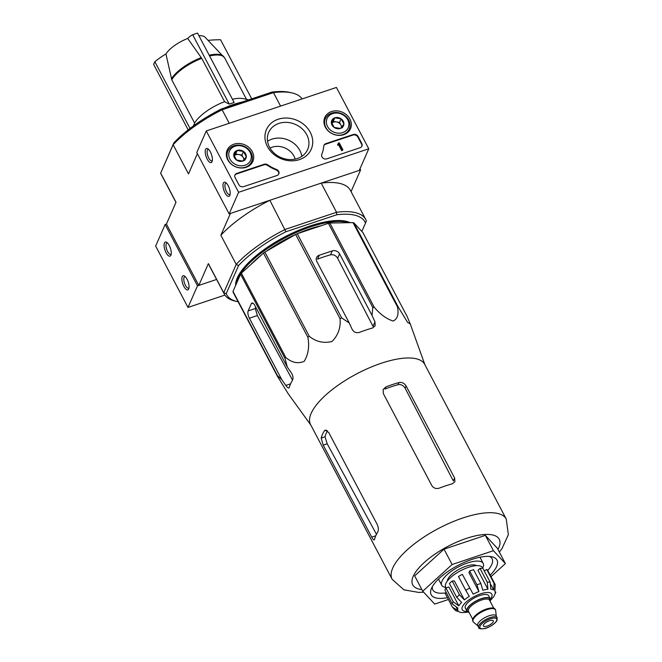 <?xml version="1.0" encoding="UTF-8"?>
<svg xmlns="http://www.w3.org/2000/svg" width="662" height="662" viewBox="0 0 662 662"><rect width="100%" height="100%" fill="white"/><g stroke="black" fill="none" stroke-linecap="round" stroke-linejoin="round"><path stroke-width="0.99" d="M209.597 55.964A30.493 11.014 152.2 0 1 224.716 58.016L205.104 37.237A22.963 8.292 152.2 0 0 198.914 35.698M229.242 104.108L192.659 34.73A105.051 89.188 23.7 0 1 197.541 33.1L234.125 102.478L229.242 104.108L224.592 101.675L201.753 58.364L187.71 38.446A22.963 8.292 152.2 0 0 165.947 53.97L171.764 79.771L194.595 123.082L193.486 125.879M192.659 34.73A111.53 43.03 -108.5 0 0 187.71 38.446M165.947 53.97A111.53 94.683 23.7 0 0 154.842 61.723A105.051 40.531 -108.5 0 0 153.65 64.421L188.174 129.893M190.027 128.453L154.842 61.723M251.725 98.845L220.57 39.753A111.53 94.683 23.7 0 0 208.125 40.374M248.689 99.863L243.459 98.671A30.493 11.014 152.2 0 0 232.428 99.275M499.338 552.083L501.953 548.682L508.35 534.689L506.264 519.074L424.698 364.357A64.52 23.294 152.2 0 0 369.082 367.94A64.52 23.294 152.2 0 0 311.165 413.32A64.52 23.294 152.2 0 0 310.544 424.541L392.119 579.258L403.853 589.809L418.806 592.424L423.63 592.159M398.259 307.069L407.618 322.427L410.25 323.941L407.279 316.775L362.892 232.577L353.872 222.871A72.141 26.05 152.2 0 0 353.028 222.622L329.833 223.028A72.141 26.05 152.2 0 0 328.418 223.317L297.255 233.727A72.141 26.05 152.2 0 0 295.641 234.456L264.874 252.09A72.141 26.05 152.2 0 0 263.493 253.074L241.357 273.199A72.141 26.05 152.2 0 0 240.579 274.176L233.007 291.396A72.141 26.05 152.2 0 0 233.041 292.099L277.436 376.297A72.141 26.05 152.2 0 1 277.395 375.594L281.83 379.756L285.818 385.433C287.656 387.965 288.839 388.611 289.352 387.361A69.436 25.073 -27.8 0 1 292.521 380.162C293.44 378.134 293.051 375.693 291.354 372.838L287.366 367.162L284.974 358.374A72.141 26.05 152.2 0 1 285.744 357.397C291.619 362.627 297.768 363.959 304.181 361.386C308.318 354.476 309.551 346.441 307.88 337.272A72.141 26.05 152.2 0 1 309.262 336.288C315.956 341.757 323.536 343.504 332.001 341.518C338.191 335.204 340.872 327.582 340.036 318.654A72.141 26.05 152.2 0 1 341.65 317.925L349.255 322.998L352.192 329.428C353.88 332.283 356.322 333.259 359.516 332.357A69.436 25.073 -27.8 0 1 372.532 328.004L375.147 325.803L374.965 321.815L372.027 315.385L372.805 307.507A72.141 26.05 152.2 0 1 374.229 307.226C380.195 314.334 386.517 318.943 393.187 321.045C397.581 318.827 398.987 314.086 397.423 306.82A72.141 26.05 152.2 0 1 398.259 307.069L353.872 222.871M288.88 387.982L289.352 387.361M310.826 425.07L288.26 393.816L277.436 376.297M287.366 367.162L254.928 305.629A5.577 2.151 -108.5 0 0 251.974 303.039A5.577 2.151 -108.5 0 0 251.312 303.726L248.151 310.925A5.577 2.151 -108.5 0 0 249.392 318.223L281.83 379.756M292.538 380.129L257.386 315.551L255.267 308.55L248.151 310.925M255.689 307.077A62.228 22.467 152.2 0 0 255.267 308.55M297.255 233.727L341.65 317.925M295.641 234.456L340.036 318.654M328.418 223.317L372.805 307.507M329.833 223.028L374.229 307.226M264.874 252.09L309.262 336.288M263.493 253.074L307.88 337.272M241.357 273.199L285.744 357.397M240.579 274.176L284.974 358.374M233.007 291.396L277.395 375.594M353.028 222.622L397.423 306.82M372.027 315.385L339.589 253.86A5.577 4.733 23.7 0 0 332.283 250.89L319.266 255.234A5.577 4.733 23.7 0 0 316.585 257.592A5.577 4.733 23.7 0 0 316.817 261.465L349.255 322.998M319.266 255.234L317.537 259.173A62.228 22.467 152.2 0 1 330.553 254.82C333.54 254.332 335.907 255.491 337.645 258.279L372.996 326.308L374.965 321.815M302.112 98.911A79.953 28.871 152.2 0 0 291.975 92.912A79.953 28.871 152.2 0 0 273.472 92.622L222.126 109.776A79.953 28.871 152.2 0 0 173.138 144.738L160.659 173.121L173.883 142.827L173.138 144.738L188.505 173.883L197.384 153.675M291.975 92.912L289.766 92.407A78.091 28.201 152.2 0 0 271.95 92.092L221.232 109.04A78.091 28.201 152.2 0 0 173.883 142.827M270.013 148.065A16.732 14.208 -156.3 0 1 295.178 159.128M271.95 92.092L273.472 92.622L280.58 106.102M221.232 109.04L222.126 109.776L229.234 123.264M238.146 301.781A78.091 28.201 -27.8 0 1 237.261 301.591L235.06 301.086A79.953 28.871 -27.8 0 1 224.327 294.11A79.953 28.871 -27.8 0 1 223.739 292.761L236.218 264.378L220.851 235.233L230.434 213.445L269.839 200.28L285.926 231.75L336.652 214.794A78.091 28.201 -27.8 0 1 365.482 223.127L361.824 231.435M336.652 214.794L336.544 212.262L285.198 229.416A79.953 28.871 -27.8 0 0 236.218 264.378L238.577 265.536A78.091 28.201 -27.8 0 1 285.926 231.75M365.482 223.127L366.376 220.876A79.953 28.871 -27.8 0 0 365.78 219.527A79.953 28.871 -27.8 0 0 336.544 212.262L321.186 183.117L360.591 169.944L351.059 191.608M359.979 168.793L360.591 169.944M198.79 285.405L166.443 224.054L165.144 224.484L197.491 285.843L216.598 279.455L198.79 285.405L208.373 263.617L223.739 292.761L226.247 293.58L238.577 265.536M175.968 202.39L161.247 174.47A79.953 28.871 152.2 0 1 160.659 173.121L176.026 202.266L166.443 224.054M237.261 301.591A78.091 28.201 -27.8 0 1 226.247 293.58M235.598 285.504A66.936 24.171 -27.8 0 1 237.294 277.924A66.936 24.171 -27.8 0 1 289.534 234.464A66.936 24.171 -27.8 0 1 350.165 222.672M321.186 183.117A79.953 28.871 -27.8 0 1 350.413 190.383L365.78 219.527M220.851 235.233A79.953 28.871 -27.8 0 1 269.839 200.28M224.327 294.11L208.96 264.966A79.953 28.871 -27.8 0 1 208.373 263.617M348.402 222.705A66.936 24.171 152.2 0 0 287.639 236.566A66.936 24.171 152.2 0 0 237.782 278.851A66.936 24.171 152.2 0 0 236.202 284.13M321.302 225.692A62.675 22.632 152.2 0 0 297.412 233.678M295.889 234.348A62.675 22.632 152.2 0 0 266.463 251.179M261.159 255.193A62.675 22.632 152.2 0 0 250.633 264.767M490.211 575.146A37.188 13.43 152.2 0 0 491.982 556.8A37.188 13.43 152.2 0 0 458.286 565.265A37.188 13.43 152.2 0 0 431.533 588.27A37.188 13.43 152.2 0 0 431.318 588.783A37.188 13.43 152.2 0 0 447.454 597.695M448.406 599.507L434.711 604.083L422.745 591.207L452.113 564.512L493.438 550.693L505.404 563.577L491.014 576.66M422.745 591.207L414.66 575.866L444.02 549.17L485.354 535.359L497.319 548.235L505.404 563.577M452.113 564.512L444.02 549.17M493.438 550.693L485.354 535.359M385.963 386.898L385.019 389.033A60.143 21.714 152.2 0 1 398.036 384.68C401.023 384.2 403.381 385.358 405.119 388.155L453.321 480.926L454.612 477.981L406.096 385.946C404.341 383.19 401.975 382.048 398.979 382.545A64.52 23.294 152.2 0 0 385.963 386.898L383.157 389.521L383.315 393.559L431.839 485.594C433.635 488.233 436.134 489.077 439.336 488.126A64.52 23.294 -27.8 0 1 452.353 483.781L454.91 481.696L454.612 477.981M328.733 432.509L377.257 524.544C378.556 527.548 378.705 530.072 377.712 532.099A64.52 23.294 -27.8 0 0 375.751 535.823A64.52 23.294 -27.8 0 0 374.551 539.298C374.104 540.531 373.161 539.811 371.721 537.13L323.197 445.104L321.178 438.062A64.52 23.294 152.2 0 1 322.377 434.595A64.52 23.294 152.2 0 1 324.339 430.871L325.257 430.101L328.733 432.509M327.467 430.821A60.143 21.714 152.2 0 0 325.034 436.771L321.178 438.062M376.479 534.308L327.185 443.772L325.034 436.771M374.146 539.902L374.551 539.298M432.418 586.54A33.472 12.082 152.2 0 0 432.849 589.933A33.472 12.082 152.2 0 0 445.898 592.862M487.728 570.454A33.472 12.082 152.2 0 0 492.065 558.711A33.472 12.082 152.2 0 0 489.508 556.436M224.592 101.675A30.493 11.014 152.2 0 0 194.595 123.082M242.085 102.072A40.903 14.771 152.2 0 0 225.014 107.774M165.144 224.484L155.653 246.074L188 307.425L224.915 295.087M166.096 252.685A7.439 2.871 -108.5 0 0 170.953 255.11A7.439 2.871 -108.5 0 0 170.399 248.176A7.439 2.871 -108.5 0 0 166.675 242.3A7.439 2.871 -108.5 0 0 164.085 244.659A7.439 2.871 -108.5 0 0 166.096 252.685M183.887 286.431A7.439 2.871 -108.5 0 0 188.744 288.855A7.439 2.871 -108.5 0 0 188.19 281.921A7.439 2.871 -108.5 0 0 184.466 276.037A7.439 2.871 -108.5 0 0 181.876 278.404A7.439 2.871 -108.5 0 0 183.887 286.431M197.491 285.843L188 307.425M185.236 276.666A6.024 2.325 -108.5 0 0 184.789 276.699A6.024 2.325 -108.5 0 0 185.418 285.33A6.024 2.325 -108.5 0 0 188.612 288.135A6.024 2.325 -108.5 0 0 188.993 287.896M167.445 242.921A6.024 2.325 -108.5 0 0 166.998 242.954A6.024 2.325 -108.5 0 0 167.627 251.585A6.024 2.325 -108.5 0 0 170.821 254.39A6.024 2.325 -108.5 0 0 171.201 254.15M336.428 87.442L368.775 148.793L238.618 192.294L206.271 130.944L336.428 87.442M227.753 159.848A14.018 11.899 -156.3 0 1 227.058 150.406A14.018 11.899 -156.3 0 1 244.808 144.846A14.018 11.899 -156.3 0 1 252.71 161.694A14.018 11.899 -156.3 0 1 240.538 167.974A14.018 11.899 -156.3 0 1 227.753 159.848M325.365 127.22A14.018 11.899 -156.3 0 1 324.67 117.786A14.018 11.899 -156.3 0 1 342.428 112.226A14.018 11.899 -156.3 0 1 350.33 129.065A14.018 11.899 -156.3 0 1 338.158 135.346A14.018 11.899 -156.3 0 1 325.365 127.22M267.423 146.583A24.461 20.77 -156.3 0 1 290.312 118.374A24.461 20.77 -156.3 0 1 308.74 153.336A24.461 20.77 -156.3 0 1 267.423 146.583M353.21 134.51A3.715 3.161 -156.3 0 1 358.084 136.488L361.8 143.546A3.715 3.161 -156.3 0 1 361.948 146.128A3.715 3.161 -156.3 0 1 360.161 147.7L326.829 158.847A3.715 3.161 -156.3 0 1 322.799 157.937A3.715 3.161 -156.3 0 1 321.782 154.329A37.188 31.569 -156.3 0 0 323.768 146.12A3.715 3.161 -156.3 0 1 323.983 145.251A3.715 3.161 -156.3 0 1 325.77 143.679L353.21 134.51L352.97 135.048A3.715 3.161 -156.3 0 1 357.844 137.034L361.568 144.084A3.715 3.161 -156.3 0 1 361.816 146.393M264.155 164.275A3.715 3.161 -156.3 0 1 267.754 164.846A37.188 31.569 -156.3 0 0 276.501 169.464A3.715 3.161 -156.3 0 1 278.801 173.924A3.715 3.161 -156.3 0 1 277.014 175.496L243.674 186.634A3.715 3.161 -156.3 0 1 238.8 184.657L235.084 177.598A3.715 3.161 -156.3 0 1 234.936 175.016A3.715 3.161 -156.3 0 1 236.723 173.444L264.155 164.275L263.923 164.813A3.715 3.161 -156.3 0 1 267.514 165.384L267.754 164.846M238.618 192.294L229.126 213.884L359.284 170.382L368.775 148.793M228.175 185.683A7.439 2.871 -108.5 0 0 225.593 182.497A7.439 2.871 -108.5 0 0 223.872 190.193A7.439 2.871 -108.5 0 0 229.88 195.315A7.439 2.871 -108.5 0 0 228.175 185.683M210.384 151.937A7.439 2.871 -108.5 0 0 207.802 148.751A7.439 2.871 -108.5 0 0 206.081 156.447A7.439 2.871 -108.5 0 0 212.088 161.569A7.439 2.871 -108.5 0 0 210.384 151.937M229.126 213.884L196.78 152.525L206.271 130.944M269.525 147.196A21.283 18.064 -156.3 0 1 268.664 132.408A21.283 18.064 -156.3 0 1 295.418 124.431A21.283 18.064 -156.3 0 1 307.631 149.538A21.283 18.064 -156.3 0 1 289.228 159.55A21.283 18.064 -156.3 0 1 269.525 147.196M267.556 141.296A21.283 18.064 -156.3 0 1 288.508 140.154A21.283 18.064 -156.3 0 1 301.831 156.364M323.883 145.532A3.715 3.161 -156.3 0 1 325.538 144.225L352.97 135.048M338.191 144.043A0.554 0.472 -156.3 0 0 338.158 143.968L338.398 143.431A0.554 0.472 -156.3 0 1 338.15 144.059L337.901 144.68L338.861 144.324L341.956 150.183L342.933 149.852L339.209 142.802L338.232 143.124M342.933 149.852L341.716 150.721L338.621 144.862L337.67 145.218L337.661 144.217M337.67 145.218L337.901 144.68M341.716 150.721L341.956 150.183M278.669 174.189A3.715 3.161 -156.3 0 0 276.261 170.01A37.188 31.569 -156.3 0 1 267.514 165.384M234.828 175.289A3.715 3.161 -156.3 0 1 236.483 173.982L263.923 164.813M208.571 149.372A6.024 2.325 -108.5 0 0 208.125 149.413A6.024 2.325 -108.5 0 0 207.835 155.868A6.024 2.325 -108.5 0 0 211.948 160.841A6.024 2.325 -108.5 0 0 212.328 160.601M226.363 183.117A6.024 2.325 -108.5 0 0 225.916 183.151A6.024 2.325 -108.5 0 0 225.626 189.605A6.024 2.325 -108.5 0 0 229.739 194.587A6.024 2.325 -108.5 0 0 230.119 194.347M331.356 122.098L334.831 117.803L341.112 118.829L343.917 124.142L340.433 128.436L334.153 127.41L331.356 122.098A6.438 5.47 -156.3 0 1 334.831 117.803A6.438 5.47 -156.3 0 1 341.112 118.829A6.438 5.47 -156.3 0 1 343.917 124.142A6.438 5.47 -156.3 0 1 340.433 128.436A6.438 5.47 -156.3 0 1 334.153 127.41A6.438 5.47 -156.3 0 1 331.356 122.098M327.549 126.492A11.527 9.789 -156.3 0 1 338.34 113.194A11.527 9.789 -156.3 0 1 347.02 129.669A11.527 9.789 -156.3 0 1 327.549 126.492M325.927 127.642A13.017 11.047 -156.3 0 1 325.406 118.597A13.017 11.047 -156.3 0 1 341.766 113.723A13.017 11.047 -156.3 0 1 349.238 129.073A13.017 11.047 -156.3 0 1 337.984 135.205A13.017 11.047 -156.3 0 1 325.927 127.642M331.753 123.281A5.577 4.733 -156.3 0 1 336.395 121.916A5.577 4.733 -156.3 0 1 340.938 125.085L339.532 122.429L333.251 121.403L331.745 123.264M341.865 126.856L340.938 125.085A5.577 4.733 -156.3 0 1 341.501 127.294M342.337 127.741L343.917 124.142M339.532 122.429L341.112 118.829M333.251 121.403L334.831 117.803M233.736 154.718L237.219 150.431L243.5 151.457L246.297 156.77L242.822 161.056L236.541 160.03L233.736 154.718A6.438 5.47 -156.3 0 1 237.219 150.431A6.438 5.47 -156.3 0 1 243.5 151.457A6.438 5.47 -156.3 0 1 246.297 156.77A6.438 5.47 -156.3 0 1 242.822 161.056A6.438 5.47 -156.3 0 1 236.541 160.03A6.438 5.47 -156.3 0 1 233.736 154.718M229.929 159.12A11.527 9.789 -156.3 0 1 240.72 145.822A11.527 9.789 -156.3 0 1 249.4 162.298A11.527 9.789 -156.3 0 1 229.929 159.12M228.316 160.27A13.017 11.047 -156.3 0 1 227.786 151.226A13.017 11.047 -156.3 0 1 244.146 146.352A13.017 11.047 -156.3 0 1 251.618 161.702A13.017 11.047 -156.3 0 1 240.364 167.834A13.017 11.047 -156.3 0 1 228.316 160.27M238.775 154.544A5.577 4.733 -156.3 0 1 243.318 157.713L241.92 155.057L235.631 154.031L234.125 155.884A5.577 4.733 -156.3 0 1 238.775 154.544M244.253 159.484L243.318 157.713A5.577 4.733 -156.3 0 1 243.889 159.914M244.717 160.37L246.297 156.77M241.92 155.057L243.5 151.457M235.631 154.031L237.219 150.431M469.068 612.375A13.199 4.766 -27.8 0 1 466.95 611.158L465.336 608.088A13.199 4.766 -27.8 0 1 474.786 597.72A13.199 4.766 -27.8 0 1 488.688 595.775L490.31 598.845A13.199 4.766 -27.8 0 1 490.178 601.137A13.199 4.766 -27.8 0 1 490.12 601.278M483.45 625.036A5.577 2.011 152.2 0 0 483.401 626.012A5.577 2.011 152.2 0 0 489.276 625.185A5.577 2.011 152.2 0 0 493.273 620.807A5.577 2.011 152.2 0 0 488.465 621.113A5.577 2.011 152.2 0 0 483.45 625.036M478.717 627.493L477.749 625.648A10.41 3.757 -27.8 0 1 485.205 617.464A10.41 3.757 -27.8 0 1 496.169 615.933L497.137 617.787A10.41 3.757 -27.8 0 0 486.173 619.318A10.41 3.757 -27.8 0 0 478.717 627.493C478.535 628.693 480.405 629.066 484.336 628.635C487.141 628.337 495.11 624.382 497.079 620.244L497.137 617.787M477.873 625.888L473.52 622.148A12.644 4.568 -27.8 0 1 473.107 621.635A12.644 4.568 -27.8 0 1 482.159 611.696A12.644 4.568 -27.8 0 1 495.474 609.843A12.644 4.568 -27.8 0 1 495.664 610.472L496.293 616.173M473.107 621.635L472.784 621.022A12.644 4.568 -27.8 0 1 481.837 611.084A12.644 4.568 -27.8 0 1 495.151 609.23L495.474 609.843M466.95 611.158A13.199 4.766 -27.8 0 1 476.408 600.782A13.199 4.766 -27.8 0 1 490.31 598.845M495.871 592.101L494.125 595.949A20.828 7.522 -27.8 0 1 493.447 596.975L490.434 600.409M495.855 592.093L495.068 593.789A20.828 7.522 -27.8 0 0 494.936 591.282L495.143 584.488A24.171 8.73 152.2 0 0 494.009 583.272L493.802 590.057L491.08 584.894M480.008 568.418L487.29 582.221L487.902 589.246L477.923 570.313L480.008 568.418A24.171 8.73 -27.8 0 1 482.921 568.368L490.194 582.171L490.807 589.197A20.828 7.522 -27.8 0 1 493.802 590.057M469.664 571L476.946 584.803L478.932 591.555L468.953 572.63L469.664 571A24.171 8.73 -27.8 0 1 473.57 569.701L480.852 583.503L482.838 590.256A20.828 7.522 -27.8 0 1 487.902 589.246M469.606 588.129A24.171 8.73 152.2 0 0 465.75 590.338L458.476 576.536A24.171 8.73 -27.8 0 1 462.333 574.326L473.164 594.17A20.828 7.522 -27.8 0 1 478.932 591.555M465.75 590.338L469.308 596.379A20.828 7.522 -27.8 0 0 464.376 599.896L459.486 594.807A24.171 8.73 152.2 0 0 456.714 597.331L461.604 602.42A20.828 7.522 -27.8 0 0 458.84 605.896L453.189 601.758A24.171 8.73 152.2 0 0 452.626 602.867A24.171 8.73 152.2 0 0 452.245 603.918L457.889 608.055A20.828 7.522 -27.8 0 0 458.021 610.563L452.452 607.178L445.137 593.301L446.296 592.639M452.452 607.178L455.646 610.662L459.155 611.779A20.828 7.522 -27.8 0 0 462.15 612.648L468.166 612.143M484.245 570.892L486.736 569.469A24.171 8.73 -27.8 0 1 487.861 570.685L495.143 584.488M486.736 569.469L494.009 583.272M456.714 597.331L449.432 583.528A24.171 8.73 -27.8 0 1 452.204 581.004L459.486 594.807M452.245 603.918L444.963 590.115A24.171 8.73 -27.8 0 1 445.915 587.955L453.189 601.758M476.45 565.638A16.732 6.041 152.2 0 0 461.389 568.104A16.732 6.041 152.2 0 0 447.81 579.217A16.732 6.041 152.2 0 0 447.388 580.963M446.072 587.897L445.65 587.103A20.828 7.522 -27.8 0 1 460.57 570.743A20.828 7.522 -27.8 0 1 482.499 567.682L482.855 568.36M473.164 594.17L462.333 574.326M464.376 599.896L454.397 580.971L452.204 581.004M458.84 605.896L448.861 586.971L445.915 587.955M458.021 610.563L456.466 607.617M482.689 568.037A23.427 8.457 152.2 0 0 483.177 563.395A23.427 8.457 152.2 0 0 462.986 564.694A23.427 8.457 152.2 0 0 441.959 581.178A23.427 8.457 152.2 0 0 441.728 585.249A23.427 8.457 152.2 0 0 445.84 587.467M223.508 56.353A30.369 10.964 152.2 0 0 209.2 55.219M201.314 57.635A30.369 10.964 152.2 0 0 171.45 78.944M257.386 315.551L249.392 318.223M290.61 383.828L285.818 385.433M252.909 303.196L251.312 303.726M330.553 254.82L332.283 250.89M337.645 258.279L339.589 253.86M497.948 549.435A48.905 17.659 152.2 0 0 467.877 537.916A48.905 17.659 152.2 0 0 413.196 576.354A48.905 17.659 152.2 0 0 421.868 589.544M506.264 519.074A64.52 23.294 152.2 0 0 450.657 522.657A64.52 23.294 152.2 0 0 392.74 568.037A64.52 23.294 152.2 0 0 392.119 579.258M405.119 388.155L406.096 385.946M398.036 384.68L398.979 382.545M326.457 430.159L324.339 430.871M375.776 535.781L371.721 537.13M327.185 443.772L323.197 445.104M201.753 58.364A30.493 11.014 152.2 0 0 171.764 79.771M357.844 137.034L358.084 136.488M361.568 144.084L361.8 143.546M325.538 144.225L325.77 143.679M338.158 143.968L338.398 143.431M338.315 145.003L338.555 144.465M338.489 144.854L338.729 144.308M338.621 144.862L338.861 144.324M276.261 170.01L276.501 169.464M236.483 173.982L236.723 173.444M490.41 599.077A16.732 6.041 152.2 0 0 482.275 593.317A16.732 6.041 152.2 0 0 462.374 606.831A16.732 6.041 152.2 0 0 467.091 611.374M496.632 620.633A9.483 3.426 -27.8 0 1 482.441 628.768A9.483 3.426 -27.8 0 1 485.933 620.824A9.483 3.426 -27.8 0 1 496.632 620.633M475.424 615.552A11.899 4.295 -27.8 0 1 489.152 608.32M472.718 619.309L468.506 611.316A11.899 4.295 -27.8 0 1 477.029 601.965A11.899 4.295 -27.8 0 1 489.557 600.219L493.778 608.212M468.911 612.085A12.826 4.634 -27.8 0 1 476.466 600.906A12.826 4.634 -27.8 0 1 489.963 600.98M490.194 582.171A24.171 8.73 152.2 0 0 487.29 582.221M480.852 583.503A24.171 8.73 152.2 0 0 476.946 584.803M224.716 58.016L246.512 99.366M424.971 364.886L410.332 324.181M325.406 118.597L323.941 121.924M349.238 129.073L347.773 132.408M227.786 151.226L226.321 154.552M251.618 161.702L250.153 165.028M438.484 579.093L441.728 585.249M479.933 557.239L483.177 563.395"/></g></svg>
